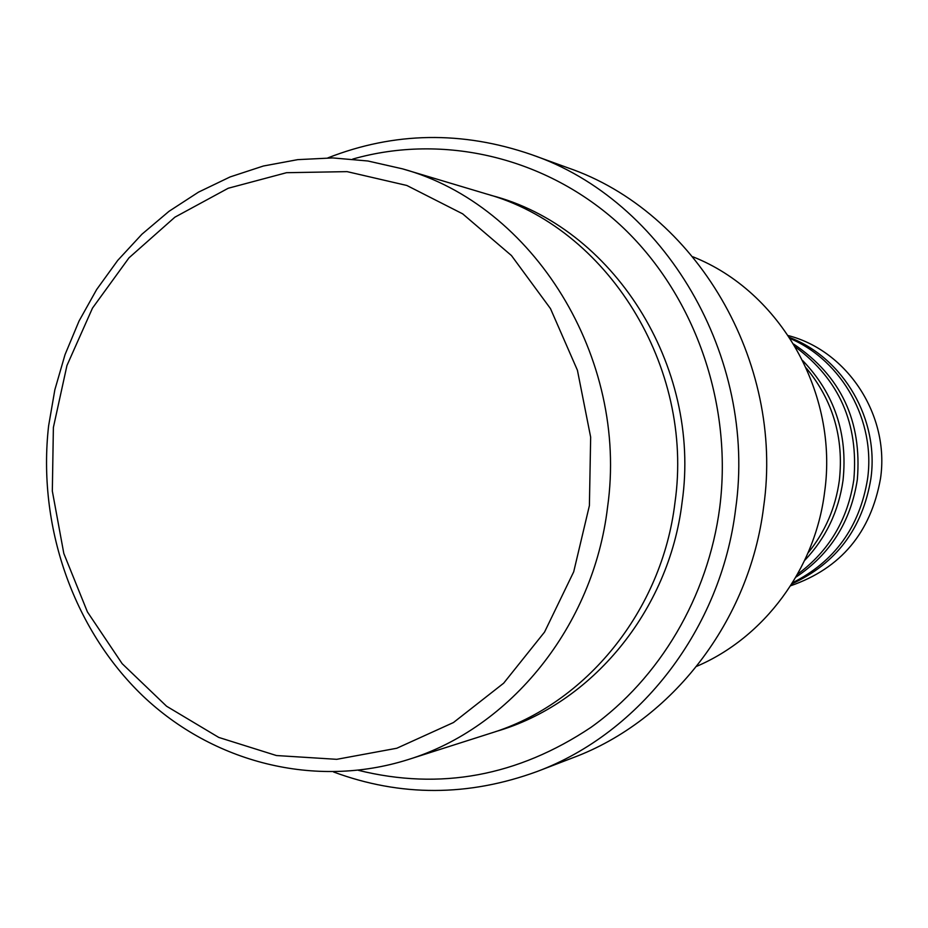 <?xml version="1.0" encoding="UTF-8"?>
<svg xmlns="http://www.w3.org/2000/svg" width="928" height="928" viewBox="0 0 928 928"><rect width="100%" height="100%" fill="white"/><g stroke="black" fill="none" stroke-linecap="round" stroke-linejoin="round"><path stroke-width="1.39" d="M807.998 553.007C825.12 531.976 835.571 507.778 839.341 480.437C843.993 437.958 832.973 400.49 806.281 368.045M804.646 560.431C825.85 538.101 838.645 511.374 843.042 480.252C847.879 433.712 834.469 393.866 802.801 360.69M797.5 574.293C829.052 551.058 847.821 519.541 853.83 479.741C858.76 423.829 839.283 379.564 795.4 346.956M795.864 577.17C830.34 554.225 850.825 521.687 857.333 479.567C862.182 421.15 840.965 376.002 793.707 344.114M792.5 582.772C834.62 561.637 859.63 527.069 867.541 479.08C875.881 421.057 842.276 360.69 790.238 338.569M791.793 583.909C836.14 563.598 862.495 528.6 870.847 478.918C879.454 419.526 843.598 357.93 789.519 337.456M589.396 505.621L590.66 437.169L577.425 370.26L550.478 308.606L511.456 255.548L462.643 213.834L406.835 185.472L347.084 171.634L286.532 172.701L228.207 188.256L174.882 217.187L128.98 257.845L92.487 308.108L66.944 365.539L53.383 427.46L52.328 491.063L63.823 553.494L87.429 611.935L122.16 663.671L166.576 706.231L218.776 737.435L276.405 755.531L336.736 759.324L396.801 748.246L453.467 722.529L503.66 683.194L544.539 632.084L573.701 571.81L589.396 505.621M48.604 425.894L54.856 389.748L65.03 354.647L79.031 321.065L96.674 289.501L117.728 260.397L141.949 234.204L169 211.317L198.534 192.119L230.132 176.923L263.366 166.019L297.737 159.639L332.758 157.922L367.871 160.996L402.52 168.85C533.252 204.705 628.929 357.535 607.538 507.326C593.502 626.052 510.551 728.19 407.984 759.638C314.986 788.974 212.883 762.607 142.726 695.814C72.767 628.581 37.317 525.26 48.604 425.894M696.731 666.304C764.011 637.617 815.039 569.27 824.574 492.362C838.796 393.623 780.436 291.334 692.949 256.824M358.382 770.321C440.208 790.54 517.743 776.214 590.962 727.366C659.599 678.403 708.006 596.89 719.722 507.593C733.074 402.624 693.958 293.248 620.229 224.97C546.198 156.902 443.259 133.238 352.733 159.082M327.897 157.876C394.388 131.857 462.202 130.755 531.35 154.57C664.251 199.752 757.55 356.561 735.614 509.124C721.068 628.755 640.065 733.143 537.057 771.528C468.362 796.618 400.536 796.781 333.57 771.98M407.984 759.638L491.202 733.062C585.87 703.992 662.058 610.752 674.958 502.674C694.596 366.363 606.866 227.082 486.214 193.882L402.52 168.85M537.057 771.528L573.075 757.7C672.058 720.789 749.696 620.96 763.651 506.711C784.67 361.015 695.316 211.19 567.623 167.736L531.35 154.57M790.598 585.788C840.861 568.377 870.835 532.602 880.521 478.454C889.859 415.477 847.542 350.877 788.278 335.588M490.668 195.263C612.294 226.165 701.881 365.481 682.103 502.187C669.158 610.879 591.38 704.236 495.622 731.6"/></g></svg>
